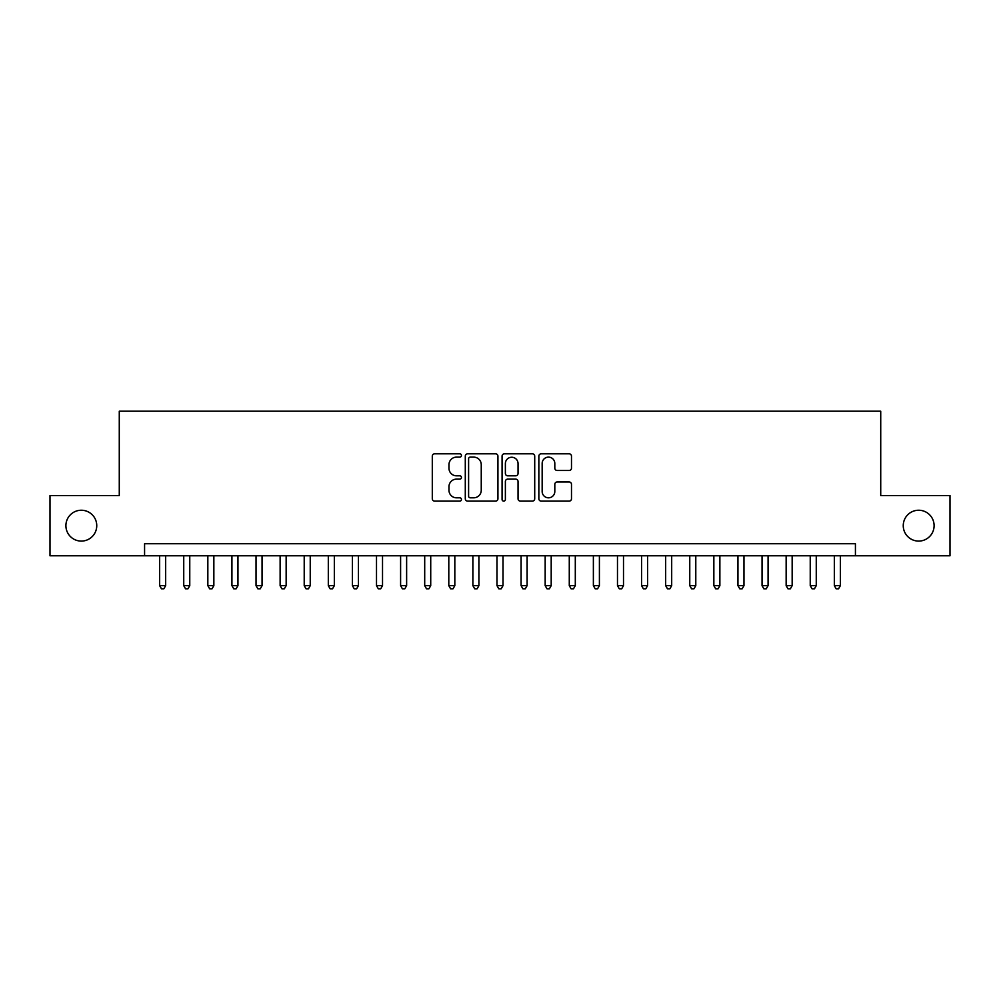 <?xml version="1.0" encoding="UTF-8"?>
<svg xmlns="http://www.w3.org/2000/svg" width="1000" height="1000" viewBox="0 0 1000 1000"><rect width="100%" height="100%" fill="white"/><g stroke="black" fill="none" stroke-linecap="round" stroke-linejoin="round"><path stroke-width="1.5" d="M461.45 455.475A1.65 1.65 0 0 0 459.787 453.812L434.663 453.812A2.362 2.362 0 0 0 432.3 456.188L432.3 498.762A2.362 2.362 0 0 0 434.663 501.125L459.787 501.125A1.65 1.65 0 0 0 461.45 499.462A1.65 1.65 0 0 0 459.787 497.812L456.538 497.812A7.562 7.562 0 0 1 448.975 490.238L448.975 486.7A7.562 7.562 0 0 1 456.538 479.125L459.787 479.125A1.65 1.65 0 0 0 461.45 477.475A1.65 1.65 0 0 0 459.787 475.812L456.538 475.812A7.562 7.562 0 0 1 448.975 468.25L448.975 464.7A7.562 7.562 0 0 1 456.538 457.125L459.787 457.125A1.65 1.65 0 0 0 461.45 455.475M903.25 525.662A15.425 15.425 0 0 0 918.675 541.087A15.425 15.425 0 0 0 934.1 525.662A15.425 15.425 0 0 0 918.675 510.238A15.425 15.425 0 0 0 903.25 525.662M65.9 525.662A15.425 15.425 0 0 0 81.325 541.087A15.425 15.425 0 0 0 96.75 525.662A15.425 15.425 0 0 0 81.325 510.238A15.425 15.425 0 0 0 65.9 525.662M569.125 470.487A2.362 2.362 0 0 0 571.487 468.125L571.487 456.188A2.362 2.362 0 0 0 569.125 453.812L541.213 453.812A2.362 2.362 0 0 0 538.85 456.188L538.85 498.762A2.362 2.362 0 0 0 541.213 501.125L569.125 501.125A2.362 2.362 0 0 0 571.487 498.762L571.487 484.325A2.362 2.362 0 0 0 569.125 481.962L557.175 481.962A2.362 2.362 0 0 0 554.812 484.325L554.812 491.488A6.325 6.325 0 0 1 548.488 497.812A6.325 6.325 0 0 1 542.163 491.488L542.163 463.45A6.325 6.325 0 0 1 548.488 457.125A6.325 6.325 0 0 1 554.812 463.45L554.812 468.125A2.362 2.362 0 0 0 557.175 470.487L569.125 470.487M144.575 555.788L50 555.788L50 495.538L119.275 495.538L119.275 411.2L880.725 411.2L880.725 495.538L950 495.538L950 555.788L855.425 555.788L855.425 543.737L144.575 543.737L144.575 555.788L855.425 555.788M497.925 456.188A2.362 2.362 0 0 0 495.562 453.812L467.65 453.812A2.362 2.362 0 0 0 465.288 456.188L465.288 498.762A2.362 2.362 0 0 0 467.65 501.125L495.562 501.125A2.362 2.362 0 0 0 497.925 498.762L497.925 456.188M504.438 453.812L532.35 453.812A2.362 2.362 0 0 1 534.712 456.188L534.712 498.762A2.362 2.362 0 0 1 532.35 501.125L520.4 501.125A2.362 2.362 0 0 1 518.038 498.762L518.038 481.488A2.362 2.362 0 0 0 515.675 479.125L507.75 479.125A2.362 2.362 0 0 0 505.375 481.488L505.375 499.462A1.65 1.65 0 0 1 503.725 501.125A1.65 1.65 0 0 1 502.075 499.462L502.075 456.188A2.362 2.362 0 0 1 504.438 453.812M470.262 457.125A1.65 1.65 0 0 0 468.6 458.787L468.6 496.15A1.65 1.65 0 0 0 470.262 497.812L473.688 497.812A7.562 7.562 0 0 0 481.25 490.238L481.25 464.7A7.562 7.562 0 0 0 473.688 457.125L470.262 457.125M518.038 463.575A6.325 6.325 0 0 0 511.712 457.25A6.325 6.325 0 0 0 505.375 463.575L505.375 473.45A2.362 2.362 0 0 0 507.75 475.812L515.675 475.812A2.362 2.362 0 0 0 518.038 473.45L518.038 463.575M159.637 555.788L159.637 585.662L165.662 585.662L165.662 555.788M165.662 585.662L163.85 588.8L161.45 588.8L159.637 585.662M183.738 555.788L183.738 585.662L189.762 585.662L189.762 555.788M189.762 585.662L187.95 588.8L185.538 588.8L183.738 585.662M207.838 555.788L207.838 585.662L213.85 585.662L213.85 555.788M213.85 585.662L212.05 588.8L209.638 588.8L207.838 585.662M231.925 555.788L231.925 585.662L237.95 585.662L237.95 555.788M237.95 585.662L236.15 588.8L233.738 588.8L231.925 585.662M256.025 555.788L256.025 585.662L262.05 585.662L262.05 555.788M262.05 585.662L260.238 588.8L257.838 588.8L256.025 585.662M280.125 555.788L280.125 585.662L286.15 585.662L286.15 555.788M286.15 585.662L284.337 588.8L281.925 588.8L280.125 585.662M304.212 555.788L304.212 585.662L310.238 585.662L310.238 555.788M310.238 585.662L308.438 588.8L306.025 588.8L304.212 585.662M328.312 555.788L328.312 585.662L334.338 585.662L334.338 555.788M334.338 585.662L332.525 588.8L330.125 588.8L328.312 585.662M352.413 555.788L352.413 585.662L358.438 585.662L358.438 555.788M358.438 585.662L356.625 588.8L354.212 588.8L352.413 585.662M376.5 555.788L376.5 585.662L382.525 585.662L382.525 555.788M382.525 585.662L380.725 588.8L378.312 588.8L376.5 585.662M400.6 555.788L400.6 585.662L406.625 585.662L406.625 555.788M406.625 585.662L404.825 588.8L402.413 588.8L400.6 585.662M424.7 555.788L424.7 585.662L430.725 585.662L430.725 555.788M430.725 585.662L428.913 588.8L426.5 588.8L424.7 585.662M448.8 555.788L448.8 585.662L454.825 585.662L454.825 555.788M454.825 585.662L453.013 588.8L450.6 588.8L448.8 585.662M472.887 555.788L472.887 585.662L478.913 585.662L478.913 555.788M478.913 585.662L477.113 588.8L474.7 588.8L472.887 585.662M496.987 555.788L496.987 585.662L503.013 585.662L503.013 555.788M503.013 585.662L501.2 588.8L498.8 588.8L496.987 585.662M521.087 555.788L521.087 585.662L527.112 585.662L527.112 555.788M527.112 585.662L525.3 588.8L522.888 588.8L521.087 585.662M545.175 555.788L545.175 585.662L551.2 585.662L551.2 555.788M551.2 585.662L549.4 588.8L546.987 588.8L545.175 585.662M569.275 555.788L569.275 585.662L575.3 585.662L575.3 555.788M575.3 585.662L573.5 588.8L571.087 588.8L569.275 585.662M593.375 555.788L593.375 585.662L599.4 585.662L599.4 555.788M599.4 585.662L597.587 588.8L595.175 588.8L593.375 585.662M617.475 555.788L617.475 585.662L623.5 585.662L623.5 555.788M623.5 585.662L621.688 588.8L619.275 588.8L617.475 585.662M641.562 555.788L641.562 585.662L647.588 585.662L647.588 555.788M647.588 585.662L645.788 588.8L643.375 588.8L641.562 585.662M665.662 555.788L665.662 585.662L671.688 585.662L671.688 555.788M671.688 585.662L669.875 588.8L667.475 588.8L665.662 585.662M689.762 555.788L689.762 585.662L695.788 585.662L695.788 555.788M695.788 585.662L693.975 588.8L691.562 588.8L689.762 585.662M713.85 555.788L713.85 585.662L719.875 585.662L719.875 555.788M719.875 585.662L718.075 588.8L715.662 588.8L713.85 585.662M737.95 555.788L737.95 585.662L743.975 585.662L743.975 555.788M743.975 585.662L742.163 588.8L739.762 588.8L737.95 585.662M762.05 555.788L762.05 585.662L768.075 585.662L768.075 555.788M768.075 585.662L766.263 588.8L763.85 588.8L762.05 585.662M786.15 555.788L786.15 585.662L792.163 585.662L792.163 555.788M792.163 585.662L790.362 588.8L787.95 588.8L786.15 585.662M810.238 555.788L810.238 585.662L816.263 585.662L816.263 555.788M816.263 585.662L814.463 588.8L812.05 588.8L810.238 585.662M834.338 555.788L834.338 585.662L840.362 585.662L840.362 555.788M840.362 585.662L838.55 588.8L836.15 588.8L834.338 585.662"/></g></svg>
